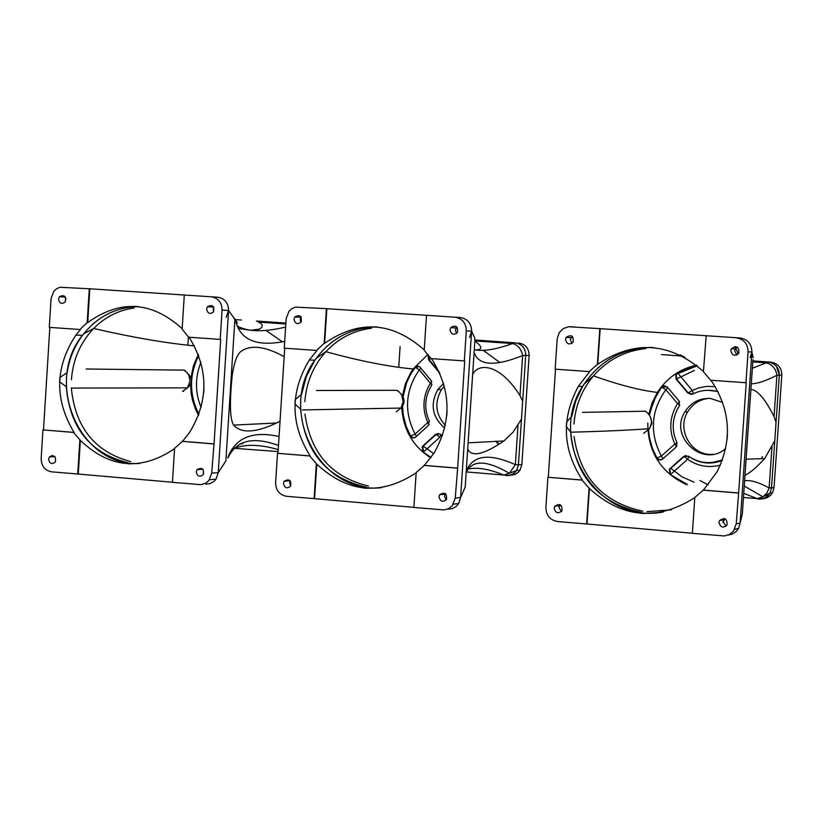 <?xml version="1.0" encoding="UTF-8"?>
<svg xmlns="http://www.w3.org/2000/svg" width="823" height="823" viewBox="0 0 823 823"><rect width="100%" height="100%" fill="white"/><g stroke="black" fill="none" stroke-linecap="round" stroke-linejoin="round"><path stroke-width="1.23" d="M649.008 414.504L656.908 393.651L661.373 387.18L663.379 385.843L666.99 386.728L679.088 401.007L679.479 405.718L678.275 407.632C672.031 418.969 671.558 430.583 676.866 442.455L676.722 446.303L675.93 447.27L662.031 459.553L658.328 459.872L655.458 456.323L651.106 446.159L648.935 437.569L647.968 428.752M718.047 391.676C709.261 389.248 700.785 390.051 692.627 394.083L687.935 393.116L676.156 379.187L675.776 374.455L677.082 373.128L696.731 365.33M712.728 454.317C691.659 456.292 676.146 429.74 687.761 411.757C692.74 403.784 699.848 399.309 709.076 398.342M725.711 448.463C703.48 468.544 668.461 436.941 684.911 411.87C690.898 402.54 699.355 398.054 710.3 398.404L722.707 402.478M687.071 484.634L670.169 474.511L669.284 469.347L683.604 456.395L688.388 456.158C699.149 463.349 710.527 464.553 722.501 459.779M744.99 475.18C749.825 473.143 756.378 467.618 764.639 458.596L774.762 440.809L771.49 488.101L770.019 493.131L765.287 497.853L758.755 499.211L763.281 498.697L767.55 496.248L770.019 493.131L771.49 488.101L774.772 440.789M776.428 366.194L779.319 375.021L776.048 422.394M752.87 360.906L770.801 362.141C777.941 363.365 781.613 367.665 781.829 375.041L774.032 487.679L772.56 492.689L770.544 495.374L767.129 497.75L763.096 498.759M661.435 354.61L682.37 356.05M710.959 380.267C730.608 409.576 732.655 440.068 717.1 471.733L703.418 490.076L694.818 497.411L692.359 533.325L724.497 535.958L729.517 534.466L733.519 531.041L736.225 523.87L738.643 492.987L703.418 490.076M703.439 371.451C669.593 342.162 634.368 339.776 597.765 364.28L600.173 328.675L706.196 335.733L703.418 371.739L710.64 380.247L746.235 382.757L738.643 492.987M736.904 354.98L734.713 350.845L735.278 348.942L737.264 347.111M730.793 350.66L731.369 348.757C736.636 345.29 739.136 346.761 738.859 353.149C734.898 356.585 732.213 355.752 730.793 350.66M694.807 497.606C657.402 521.329 622.26 518.295 589.391 488.512L582.005 480.076L547.912 477.258L545.886 507.472C546.112 515.393 549.97 520.064 557.469 521.515L586.994 524.004L589.391 488.512M692.359 533.232L586.994 524.004M705.887 335.712L739.908 337.965C747.675 339.282 751.666 343.963 751.903 352.007L740.114 523.058L738.581 528.397L736.379 531.37L732.624 533.993L728.201 535.084M736.019 337.718C743.827 339.045 747.84 343.747 748.076 351.843L745.947 382.757M582.005 480.076L582.365 480.035C562.5 449.595 561.152 418.382 578.302 386.409L589.659 371.605L555.155 369.167L557.192 338.86L559.146 332.718L563.22 328.572L568.631 326.731L600.173 328.675M582.365 480.035L547.912 477.258M548.283 477.217L555.515 369.198M726.092 526.154L722.964 521.576L724.497 518.541M561.286 511.649L559.023 507.472L560.247 504.725M571.903 343.386L570.288 339.662L572.252 336.278M570.73 432.024L566.317 426.653L566.625 422.045L571.79 416.263L575.791 400.78L582.663 386.388C598.578 361.616 621.056 348.643 650.088 347.491M662.71 512.101L652.351 512.935M641.508 512.328C598.733 503.306 575.133 476.527 570.699 432.003M718.993 522.389L719.518 520.578C724.693 517.101 727.213 518.552 727.079 524.93C723.139 528.387 720.444 527.533 718.993 522.389M554.188 508.192L554.784 506.248C559.928 503.059 562.304 504.592 561.903 510.846C558.087 514.046 555.504 513.161 554.188 508.192M565.504 339.426L566.152 337.389C571.388 334.22 573.734 335.763 573.199 342.029C569.351 345.207 566.79 344.343 565.504 339.426M589.309 371.605L597.416 364.28L599.823 328.655M586.645 524.066L589.042 488.553M738.344 493.039L703.109 490.117M752.366 368.251L768.25 362.058L752.86 360.999M734.929 346.545L738.303 353.931M781.829 375.041L776.922 375.278C765.534 381.039 756.995 383.857 751.296 383.734M768.25 362.058C775.359 363.344 779.052 367.655 779.319 375.01L776.048 422.364L774.062 416.623L776.922 375.278C775.801 368.581 772.262 364.435 766.295 362.84L752.798 361.914M776.048 422.364L774.762 440.809M774.062 416.623C765.246 399.042 757.52 389.968 750.905 389.402M686.773 484.747C660.869 472.618 647.866 452.022 647.783 422.96M648.833 414.278L652.104 402.941L657.402 392.437C666.815 377.983 679.849 368.879 696.505 365.145M762.427 456.539L761.275 458.617M724.837 518.665L723.005 522.554M758.765 499.211L743.735 493.368M743.447 497.504L756.913 498.625L762.962 496.825L767.005 492.864L769.124 487.957L774.032 487.679M744.239 486.033L762.962 496.825L770.019 493.131L772.56 492.689M744.599 480.838C750.37 479.788 758.549 482.155 769.124 487.957L771.984 446.673M753.168 357.748L751.903 352.007L740.114 523.058L742.295 514.293L752.952 359.733M748.076 351.843L751.903 352.007L750.226 357.635M650.211 347.512C622.209 348.51 600.173 360.711 584.124 384.104C544.703 439.441 597.014 525.146 663.215 511.999M566.317 426.653L566.625 422.045M582.489 412.364L645.345 411.212M643.596 433.361L649.542 428.639L651.456 422.816L651.271 419.679L649.841 415.769L647.217 412.601L644.646 410.934M649.584 347.368L654.1 347.676L649.584 347.368M640.592 513.11L642.825 513.521L640.592 513.11M652.639 512.904L642.825 513.521M727.47 434.4L727.141 439.081L727.47 434.4M424.226 349.929C392.283 321.649 359.085 319.437 324.612 343.325L326.854 308.687L460.283 317.544C467.608 318.81 471.384 323.346 471.61 331.175L460.602 497.493L465.19 487.072L474.892 340.506L474.665 337.718L471.61 331.175L469.542 337.481M467.711 449.029C471.589 457.382 483.646 454.708 503.892 440.994L513.12 432.085L521.484 419.072L518.428 464.861L515.383 464.676C489.016 452.866 472.628 455.078 466.23 471.312M506.443 475.643L511.227 474.953L514.92 472.567L516.618 470.468L518.428 464.861L516.618 470.468L513.675 473.616L508.984 475.55L503.871 475.046L509.334 473.328L515.383 464.676L518.048 424.699M474.264 350.001C482.792 350.012 482.998 347.028 474.85 341.041M466.98 469.367C476.003 466.847 488.296 468.74 503.871 475.046L466.188 471.908M430.748 457.886C412.776 446.21 403.105 429.318 401.727 407.22M402.385 395.791L405.451 383.652L410.842 372.449L413.115 369.002L427.857 354.476M483.296 350.361L499.828 362.48M374.815 327.029C350.763 328.089 331.237 338.51 316.258 358.293C276.065 408.98 318.933 494.86 381.605 487.689M474.099 352.45C478.554 365.7 494.736 366.749 522.656 355.567L525.732 355.361C525.475 348.242 521.998 344.076 515.291 342.852L474.922 340.074L515.291 342.852L512.626 343.551C495.816 349.549 483.039 351.596 474.285 349.682M474.922 339.981L515.291 342.852C522.049 344.024 525.527 348.201 525.732 355.361L518.428 464.861L521.854 464.542L520.043 470.128L518.459 472.114L515.023 474.449L510.167 475.303M518.727 342.996C525.455 344.168 528.932 348.324 529.138 355.464L525.732 355.361L522.677 401.213L519.992 395.606L522.656 355.567C521.37 349.075 518.027 345.063 512.626 343.551L474.861 340.948M519.992 395.606C498.851 362.058 477.34 363.355 472.618 374.774M402.55 396.048L404.803 386.213L407.714 378.714L412.642 370.021L416.438 366.081L419.853 366.924L431.273 380.73L431.53 385.483C424.699 396.82 423.927 408.62 429.195 420.872L428.32 425.532L415.224 437.466L411.737 437.785L409 434.307L404.823 424.236L402.776 415.718L401.922 406.984M445.305 425.368C435.511 414.411 434.246 402.468 441.498 389.546L444.307 386.038M444.698 428.053C432.209 417.22 429.915 404.402 437.795 389.577L443.566 383.384M497.936 443.741L495.847 441.221M439.883 373.375L428.485 359.61L428.207 354.908M430.871 457.711L422.909 451.93L422.209 446.694L435.573 434.359L440.068 434.112L442.445 435.706M398.754 367.181L400.101 346.576M529.138 355.464L521.854 464.542M431.447 358.612C451.158 389.372 452.115 420.728 434.328 452.66L424.401 465.376L416.171 472.525L413.876 507.441L444.07 509.931L448.535 508.676L452.218 505.744L455.253 498.141L457.639 468.122L424.401 465.376M426.499 315.302L424.205 350.331L431.015 358.581L464.717 360.958L457.639 468.122M446.148 499.921L444.43 496.104L445.408 493.615M438.998 496.742L439.647 494.716C444.759 491.712 447.033 493.296 446.478 499.468C442.723 502.503 440.233 501.598 438.998 496.742M416.15 472.834C380.905 495.878 347.79 492.987 316.793 464.151L309.695 455.963L277.505 453.298L275.612 482.7C275.828 490.395 279.481 494.932 286.558 496.32L314.561 498.676L316.793 464.151M413.887 507.359L314.561 498.676M454.924 317.184C462.289 318.46 466.085 323.028 466.312 330.887L471.61 331.175L460.602 497.493L458.699 503.501L456.251 506.392L452.197 508.676L447.619 509.2M466.312 330.887L464.316 360.947M309.695 455.963L310.158 455.932C290.293 424.102 290.015 392.149 309.294 360.052L316.968 350.464L284.264 348.16L286.157 318.676L289.017 311.238L291.558 308.862L295.416 307.113L326.854 308.687M310.158 455.932L277.505 453.298M277.979 453.267L284.727 348.191M300.889 322.287L300.169 319.55L301.177 317.009M456.6 333.428L455.386 330.074L456.94 326.988M290.704 485.992L289.645 482.813L290.241 480.858M300.632 409.134L294.973 404.042L295.262 399.567L301.588 394.299L306.362 376.409L314.911 360.165C329.869 339.261 349.785 328.202 374.66 326.998M381.265 487.741L377.541 487.885M366.472 487.175C326.566 478.06 304.613 452.043 300.611 409.124M450.006 329.786L450.706 327.657C455.901 324.684 458.154 326.278 457.454 332.461C453.689 335.475 451.199 334.58 450.006 329.786M294.017 319.211L294.788 316.968C299.922 314.273 302.031 315.939 301.125 321.978C297.473 324.766 295.107 323.851 294.017 319.211M316.516 350.454L324.159 343.304L326.402 308.656M283.451 483.368L284.161 481.229C289.212 478.492 291.352 480.138 290.591 486.177C286.96 488.996 284.573 488.06 283.451 483.368M314.108 498.728L316.341 464.182M457.238 468.164L423.989 465.417M396.285 411.86L400.924 408.054L403.147 401.778L401.727 395.133L399.196 391.923L396.737 390.287L397.684 390.565M316.433 390.493L396.737 390.287M294.973 404.042L295.262 399.567M373.508 326.762L377.767 327.05L373.508 326.762M367.253 488.327L363.005 487.967L367.253 488.327M447.054 411.191L446.755 415.749L447.054 411.191M233.639 317.483C237.24 322.05 238.125 323.933 236.294 323.13L233.763 317.74L228.578 310.508L226.181 317.328M211.367 296.794L217.817 297.247C224.772 298.461 228.362 302.885 228.578 310.508L218.239 472.659L225.913 460.818M234.082 448.298L278.081 451.57M238.176 328.387L250.531 330.311L259.338 329.138L261.837 327.431L262.239 325.034L261.189 323.614L256.91 321.155L285.879 323.13M52.075 455.417L50.08 456.888M231.561 449.595C242.96 443.916 258.504 443.916 278.215 449.584M198.549 415.348L195.483 409.144L192.52 400.348L191.162 393.476L190.555 384.146M190.926 377.767L193.477 365.69L198.312 354.456M265.922 330.404L282.423 341.843M136.227 306.691C115.199 307.74 97.711 316.762 83.74 333.757C42.827 381.008 79.636 467.392 139.622 463.483M279.048 436.509C252.486 430.594 235.368 437.702 227.704 457.825M285.622 327.06C263.895 332.286 247.733 331.916 237.158 325.949M236.294 323.13C241.53 340.527 257.661 346.627 284.696 341.432M284.182 356.688C265.181 346.257 250.799 344.487 241.026 351.37C237.158 354.301 234.226 362.213 232.24 375.093C229.432 402.725 229.895 419.391 233.639 425.1C241.252 433.567 255.552 432.867 276.538 423.001L280.036 421.191M198.641 415.101L195.483 408.64L192.592 399.855L191.018 390.688L190.751 383.703M191.07 378.23L193.57 366.04L198.405 354.692M187.901 345.156L188.426 336.926M235.563 319.622L241.406 320.024M256.426 321.042L285.879 323.058M189.125 337.224C208.775 369.157 208.816 401.079 189.239 432.991L182.521 441.313L174.599 448.288L172.449 482.329L200.997 484.685L205.75 483.204L208.96 480.406L211.696 473.153L214.052 443.906L182.521 441.313M182.171 328.675C151.844 301.269 120.364 299.233 87.711 322.565L89.82 288.791L184.301 295.015L182.14 329.159L188.611 337.193L220.708 339.436L214.052 443.906M65.799 299.551L65.963 298.595M58.536 299.109L59.421 296.722C64.42 294.418 66.334 296.167 65.14 301.99C61.684 304.469 59.482 303.512 58.536 299.109M174.579 448.689C141.155 471.157 109.757 468.39 80.366 440.387L73.514 432.414L42.94 429.894L41.16 458.565C41.376 466.075 44.843 470.489 51.571 471.826L78.267 474.058L80.366 440.387M172.449 482.247L78.267 474.058M184.301 295.015L211.274 296.794C218.26 298.008 221.86 302.453 222.076 310.117L228.578 310.508L218.239 472.659L216.027 479.171L214.35 481.126L210.03 483.667L205.935 484.109M222.076 310.117L220.214 339.415M73.514 432.414L74.06 432.394C54.318 399.474 54.925 367.037 75.881 335.084L80.459 329.539L49.298 327.359L51.077 298.605L53.721 291.435L56.571 288.76L60.058 287.268L89.82 288.791M74.06 432.394L42.94 429.894M43.496 429.873L49.843 327.4M203.59 474.048L203.281 469.789M213.641 311.732L213.188 309.469L213.887 307.329M67.147 372.665C69.245 358.746 74.368 346.288 82.516 335.311C96.548 317.349 114.438 307.802 136.176 306.66M128.028 462.711C90.499 453.566 69.914 428.217 66.272 386.687M206.614 309.078L207.427 306.773C212.519 304.222 214.556 305.919 213.527 311.886C209.947 314.561 207.643 313.625 206.614 309.078M79.924 329.519L87.176 322.534L89.285 288.75M48.608 459.203L49.421 456.919C54.359 454.563 56.303 456.292 55.254 462.115C51.798 464.635 49.586 463.658 48.608 459.203M77.732 474.099L79.831 440.408M196.275 471.836L197.026 469.645C202.047 467.042 204.114 468.719 203.23 474.686C199.67 477.391 197.345 476.445 196.275 471.836M213.558 443.936L182.017 441.334M87.711 322.565L87.176 322.534M183.745 391.1L182.541 391.378L187.479 387.87L189.948 381.265L189.023 375.72L186.893 372.387L183.889 370.124L185.052 370.412M86.168 369.002L183.889 370.124M66.293 386.697L59.606 381.841L59.873 377.469L67.167 372.654M59.606 381.841L59.873 377.469M134.128 306.31L138.171 306.578L134.128 306.31M242.919 443.597L240.151 443.844M139.468 463.493L128.285 463.833M203.981 388.446L203.693 392.88L203.981 388.446M649.398 415.059L653.657 400.924L661.373 387.18M660.54 460.16L657.032 458.195L652.33 448.206L649.429 437.527L648.473 428.711M676.506 446.632L674.829 444.101L661.342 456.065L656.538 458.246M691.197 394.495L688.409 393.116L676.64 379.197L676.259 374.465L677.566 373.128L696.834 365.412M687.935 393.116L692.308 390.472L677.915 373.272L677.082 373.128M663.04 458.699L661.342 456.065C649.388 432.929 650.9 410.8 665.858 389.691L661.867 387.18L664.614 385.709M667.792 387.623L665.858 389.691L677.586 403.589L679.5 401.583M679.685 405.317L677.586 403.589C669.562 416.551 668.636 430.059 674.829 444.101L677.031 442.856M694.417 370.391L676.156 379.187M715.238 386.656L706.823 386.368L698.552 387.942L692.308 390.472L693.336 393.733M708.14 390.287L717.965 391.522M722.44 459.944L712.862 462.423M720.362 465.129C708.603 468.122 697.678 466.178 687.596 459.285L684.088 456.343L685.991 455.438M689.016 456.6L687.596 459.285L670.652 474.449L669.768 469.285L683.604 456.395M694.149 482.185L682.144 476.939L670.796 468.359L684.325 456.384L688.614 456.323M687.411 484.51L670.169 474.511M670.066 468.38L670.796 468.359L669.284 469.347M770.801 362.141L768.322 362.069M740.114 523.058L736.225 523.87M575.308 327.009L570.545 326.7M642.876 511.176C603.064 502.637 580.122 477.752 574.063 436.529M573.981 424.04C575.37 405.79 581.871 389.721 593.465 375.854C607.456 359.908 624.904 350.804 645.788 348.541M671.414 509.828L646.991 511.639M708.161 484.85L699.962 480.539M368.509 486.023C331.751 477.33 310.569 453.319 304.942 414.01M304.839 401.675C306.3 382.386 313.316 365.731 325.887 351.699C338.51 338.263 353.746 330.424 371.605 328.202M403.064 396.964L406.603 382.839L410.06 375.309L415.193 367.387L414.566 367.377M413.712 438.073L410.677 436.18L406.058 426.005L403.311 415.111L402.54 406.13M429.102 424.545L427.785 422.518L415.08 434.133L410.049 436.221M416.459 436.375L415.08 434.133C403.795 411.757 405.204 390.318 419.298 369.836L415.193 367.387L417.786 365.957M420.851 368.087L419.298 369.836L430.367 383.271L431.838 381.666M431.952 384.608L430.367 383.271C422.796 395.853 421.942 408.928 427.785 422.518L429.441 421.541M498.522 443.7L496.454 441.2M439.163 371.801L429.112 359.62L428.588 355.371M431.252 358.602L428.485 359.61M440.994 434.77L439.842 437.198L436.19 434.328L438.083 433.423M433.67 453.679L427.096 448.813L423.536 451.889L422.837 446.652L435.573 434.359M431.087 457.423L422.909 451.93M422.806 445.994L427.096 448.813L439.842 437.198M460.602 497.493L455.253 498.141M225.852 461.168L234.792 321.063M130.754 461.569C94.974 452.105 75.16 427.518 71.313 387.808M71.426 379.701C72.938 359.6 80.356 342.512 93.688 328.47C105.107 316.978 118.563 310.158 134.056 308.008M285.818 323.974L258.813 322.122M198.94 414.298C189.156 394.731 189.084 375.144 198.713 355.515M201.079 407.529C195 392.458 194.948 377.376 200.915 362.274M218.239 472.659L211.696 473.153M667 386.738L661.959 387.18L656.908 393.651M687.761 411.757L684.911 411.87M697.276 365.772L675.776 374.455M722.265 460.417C711.072 464.758 700.311 463.699 689.993 457.238M735.278 348.942L731.369 348.757M738.581 528.397L734.682 529.251M723.489 519.786L719.518 520.578M559.619 505.548L554.784 506.248M570.936 337.636L566.152 337.389M582.663 386.388L578.302 386.409M746.091 459.162L764.639 458.596M657.402 392.437C639.594 390.267 618.279 384.732 593.465 375.854L584.124 384.104M571.028 432.209C603.856 431.334 630.027 430.141 649.542 428.639L651.888 423.115L650.561 417.24M685.045 357.388L680.024 354.806M520.043 470.128L516.618 470.468L509.334 473.328C486.588 459.964 472.196 459.697 466.157 472.505M413.105 369.002C388.075 366.595 359.003 360.824 325.877 351.709L316.258 358.293M468.122 442.825L503.892 440.994M419.524 366.647L415.245 367.387L412.642 370.021M441.498 389.546L437.795 389.577M439.894 433.999L436.416 434.359L422.209 446.694M445.068 494.078L439.647 494.716M458.699 503.501L453.339 504.19M314.911 360.165L309.294 360.052M290.108 480.704L284.161 481.229M456.086 327.955L450.706 327.657M300.93 317.328L294.788 316.968M302.422 409.936L400.924 408.054C404.895 403.743 405.039 399.227 401.357 394.495M194.423 345.897C164.672 342.965 131.094 337.152 93.678 328.47L83.74 333.757M228.012 457.794C236.222 440.274 253.042 436.169 278.472 445.49M233.639 425.1L276.538 423.001M65.418 297.103L59.421 296.722M216.027 479.171L209.474 479.706M82.516 335.311L75.881 335.084M213.805 307.174L207.427 306.773M54.946 456.611L49.421 456.919M202.839 469.213L197.026 469.645M71.323 388.065L187.479 387.87C192.592 383.189 192.613 378.271 187.521 373.138"/></g></svg>
